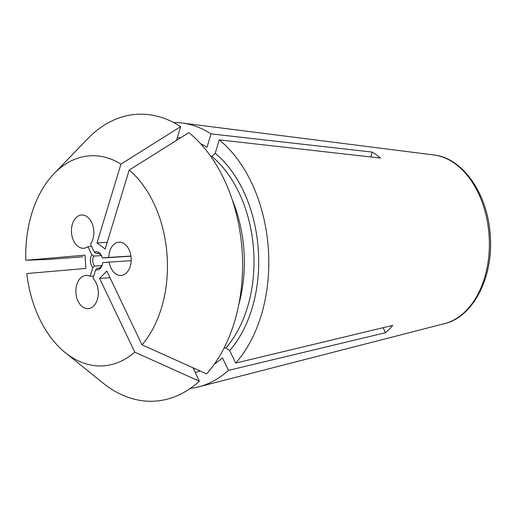 <?xml version="1.0" encoding="UTF-8"?>
<svg xmlns="http://www.w3.org/2000/svg" width="516" height="516" viewBox="0 0 516 516"><rect width="100%" height="100%" fill="white"/><g stroke="black" fill="none" stroke-linecap="round" stroke-linejoin="round"><path stroke-width="0.77" d="M102.039 256.987A7.495 5.037 -93.6 0 0 97.343 253.272A7.495 5.037 -93.6 0 0 96.247 253.53A273.493 173.847 44.7 0 0 94.325 252.156A9.159 6.153 86.4 0 1 101.91 256.626A9.159 6.153 86.4 0 1 102.342 257.994L108.786 257.439A16.654 11.191 86.4 0 1 118.951 242.185A16.654 11.191 86.4 0 1 131.161 258.11A16.654 11.191 86.4 0 1 121.041 275.434A16.654 11.191 86.4 0 1 109.128 262.089L102.684 262.644A9.159 6.153 86.4 0 1 102.394 264.334A9.159 6.153 86.4 0 1 95.615 269.784A273.493 177.033 126 0 0 97.318 268.159A7.495 5.037 -93.6 0 0 98.285 268.236A7.495 5.037 -93.6 0 0 102.478 263.96M97.318 268.159L99.233 268.036M93.712 256.084A7.495 5.037 -93.6 0 0 94.447 266.062A273.493 177.027 -54 0 1 92.745 267.694A9.159 6.153 86.4 0 1 91.79 254.717A273.493 173.847 -135.3 0 1 93.712 256.084L101.297 255.607M94.447 266.062L101.82 265.598M110.005 277.737L99.594 278.388L134.773 352.151A105.232 70.686 86.4 0 1 65.274 352.634A105.232 70.686 86.4 0 1 26.774 273.545L85.92 268.436L84.947 255.149L25.8 260.257A105.232 70.686 86.4 0 1 54.025 173.666A105.232 70.686 86.4 0 1 120.963 164.107L180.671 126.626L176.491 140.384M99.594 278.388L106.831 271.081L142.01 344.843L206.6 373.9A143.7 96.524 86.4 0 0 188.882 132.606L129.174 170.08A105.232 70.686 86.4 0 1 142.01 344.843M107.218 242.333L96.995 242.978L105.206 248.951L129.174 170.08M96.995 242.978L120.963 164.107M92.745 267.694L90.132 276.286A16.654 11.191 86.4 0 0 86.049 275.428A16.654 11.191 86.4 0 0 75.929 292.753A16.654 11.191 86.4 0 0 88.139 308.671A16.654 11.191 86.4 0 0 98.014 296.681A16.654 11.191 86.4 0 0 93.003 278.376L95.615 269.784M94.325 252.156L90.487 244.12A16.654 11.191 86.4 0 0 92.835 225.434A16.654 11.191 86.4 0 0 81.612 215.011A16.654 11.191 86.4 0 0 71.492 232.335A16.654 11.191 86.4 0 0 83.702 248.254A16.654 11.191 86.4 0 0 87.959 246.68L91.79 254.717M214.43 364.038A118.254 79.432 86.4 0 0 222.473 357.859L228.446 370.385A133.244 89.5 86.4 0 1 198.757 386.826A133.244 89.5 86.4 0 1 190.378 388.374M134.773 352.151L199.363 381.214A143.7 96.524 86.4 0 1 103.084 383.098L65.274 352.634M199.363 381.214L192.952 367.76M232.271 199.86A114.926 77.194 86.4 0 1 238.837 304.337M224.06 348.029L225.918 347.913L229.704 350.545L235.683 363.077L392.734 325.39A100.943 67.802 86.4 0 1 385.504 332.697L383.117 327.699M210.825 156.451L211.85 156.387L215.217 153.258L219.287 139.855A133.244 89.5 86.4 0 1 235.683 363.077M54.025 173.666L87.726 138.714A143.7 96.524 86.4 0 1 180.671 126.626M25.8 260.257L49.272 259.387L82.624 256.82M102.342 257.994A273.493 3.18 -4.2 0 1 102.413 258.013L130.967 256.22M96.247 253.53L98.466 253.388M228.446 370.385L385.504 332.697M200.589 143.687A118.254 79.432 86.4 0 1 207.006 147.279L211.076 133.883L372.236 152.085L370.752 156.961M372.236 152.085A100.943 67.802 86.4 0 1 380.447 158.057L219.287 139.855M109.128 262.089L131.187 260.703M108.786 257.439L130.941 256.046M90.132 276.286L93.712 276.06M173.679 122.55A133.244 89.5 86.4 0 1 182.18 123.034A133.244 89.5 86.4 0 1 211.076 133.883M87.959 246.68L91.603 246.448M194.835 368.611A114.926 77.194 86.4 0 1 193.519 368.966M200.163 371.004A118.254 79.432 86.4 0 1 195.164 372.404M211.85 156.387A114.926 77.194 86.4 0 1 225.918 347.913M215.217 153.258A118.254 79.432 86.4 0 1 229.704 350.545M489.045 234.832A85.159 57.205 86.4 0 1 444.618 323.596C473.501 316.985 493.831 276.415 490.2 234.78C487.736 193.984 462.839 157.909 434.02 154.994A85.159 57.205 86.4 0 1 489.045 234.832M177.343 137.572A118.254 79.432 86.4 0 1 180.587 137.811M434.02 154.994L182.18 123.034M444.618 323.596L198.757 386.826"/></g></svg>
